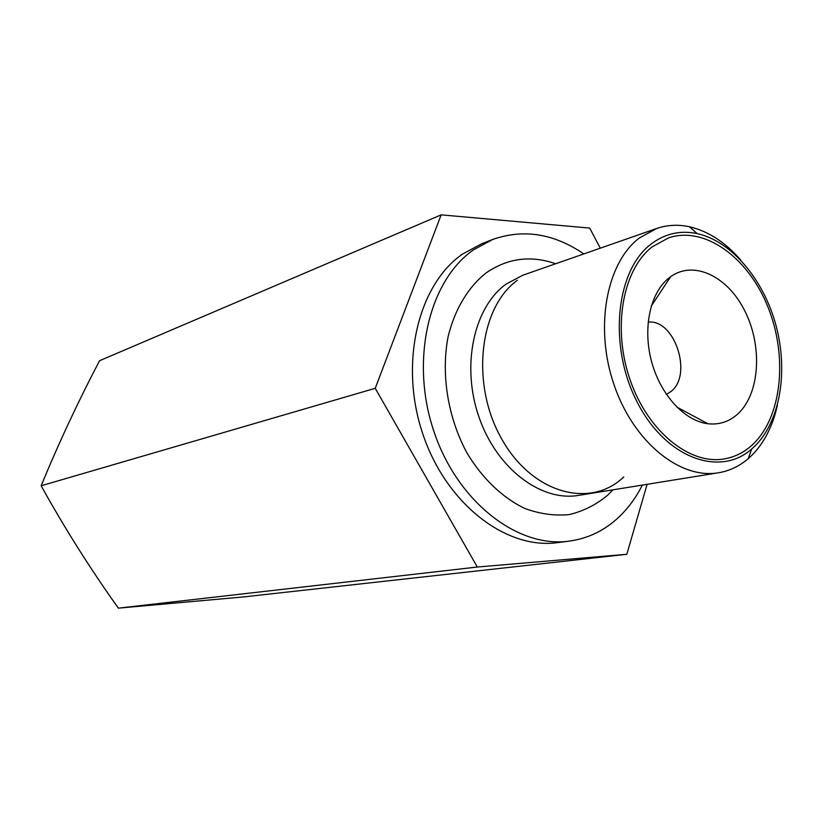 <?xml version="1.0" encoding="UTF-8"?>
<svg xmlns="http://www.w3.org/2000/svg" width="823" height="823" viewBox="0 0 823 823"><rect width="100%" height="100%" fill="white"/><g stroke="black" fill="none" stroke-linecap="round" stroke-linejoin="round"><path stroke-width="1.23" d="M755.247 445.737C780.461 420.532 788.362 370.7 775.873 324.951C763.394 279.213 731.452 241.118 697.194 233.609C680.251 230.07 664.789 233.619 650.828 244.256C615.82 270.716 608.197 345.681 636.899 401.552C665.128 457.804 719.436 477.731 751.728 448.977L755.247 445.737M738.457 413.341C759.763 393.034 762.53 346.812 745.329 311.948C728.437 276.857 694.252 259.698 670.611 276.713L668.492 278.339C650.026 293.307 642.578 328.552 651.621 361.75C660.581 394.968 684.613 420.944 707.842 423.732C719.539 425.018 729.744 421.551 738.457 413.341M666.445 394.474L671.383 391.203C692.884 374.033 674.407 318.82 648.133 322.132M647.104 484.315L626.817 554.29L243.721 596.912L118.368 608.146C90.242 568.714 64.503 527.924 41.15 485.776C58.515 443.576 77.99 401.891 99.562 360.721L441.159 214.854L589.7 228.074L600.276 248.176M626.817 554.29L477.319 567.026L375.226 388.312L441.159 214.854M481.702 243.742L462.588 254.04C418.177 284.542 399.032 363.159 422.6 433.351C445.819 503.707 505.991 549.846 557.377 542.635L569.135 541.143C517.585 548.396 457.084 501.763 433.67 430.707C409.905 359.795 429.03 280.478 473.575 249.801L492.74 239.462L481.702 243.742M569.135 541.143C588.147 538.53 604.812 530.434 619.122 516.865C628.381 508.007 636.128 497.411 642.362 485.076M583.826 253.916C553.879 233.506 523.521 228.681 492.74 239.462M555.669 263.751C530.763 255.089 507.596 258.134 486.167 272.897C468.194 287.104 454.8 309.242 448.124 336.597C440.85 374.043 447.825 417.528 466.939 452.876C482.247 478.441 502.534 497.781 524.796 508.449C539.816 513.953 554.609 516 569.156 514.591C583.219 511.248 595.975 504.859 607.436 495.415L612.909 489.829M740.597 259.893C725.228 242.188 708.202 231.15 689.509 226.778C678.162 224.319 667.196 224.895 656.61 228.516L522.811 275.221L505.836 284.274C473.667 307.637 461.055 366.091 479.058 417.312C496.794 468.647 541.05 501.896 578.559 495.384L718.469 472.783C729.497 470.931 739.424 466.219 748.23 458.658L752.027 455.14C764.361 442.548 772.818 425.903 777.396 405.214M656.61 228.516L639.245 238.053C606.397 262.959 594.309 327.513 614.02 384.722C633.443 442.064 680.014 479.531 718.469 472.783M118.368 608.146L477.319 567.026M41.15 485.776L375.226 388.312M623.762 476.939C590.204 509.262 531.802 493.502 501.413 438.474C470.478 383.878 479.223 307.535 517.389 280.273M652.166 246.859C622.641 269.646 612.117 328.171 630.079 379.784C647.783 431.519 689.828 465.262 724.507 458.884C735.649 456.888 745.473 451.693 753.981 443.288C782.436 415.039 787.693 354.991 767.592 306.146C747.757 257.177 704.581 225.718 668.543 237.868L652.166 246.859M651.23 306.166L670.611 276.713M676.784 407.046L707.842 423.732M697.194 233.609L689.509 226.778M751.728 448.977L748.23 458.658"/></g></svg>
